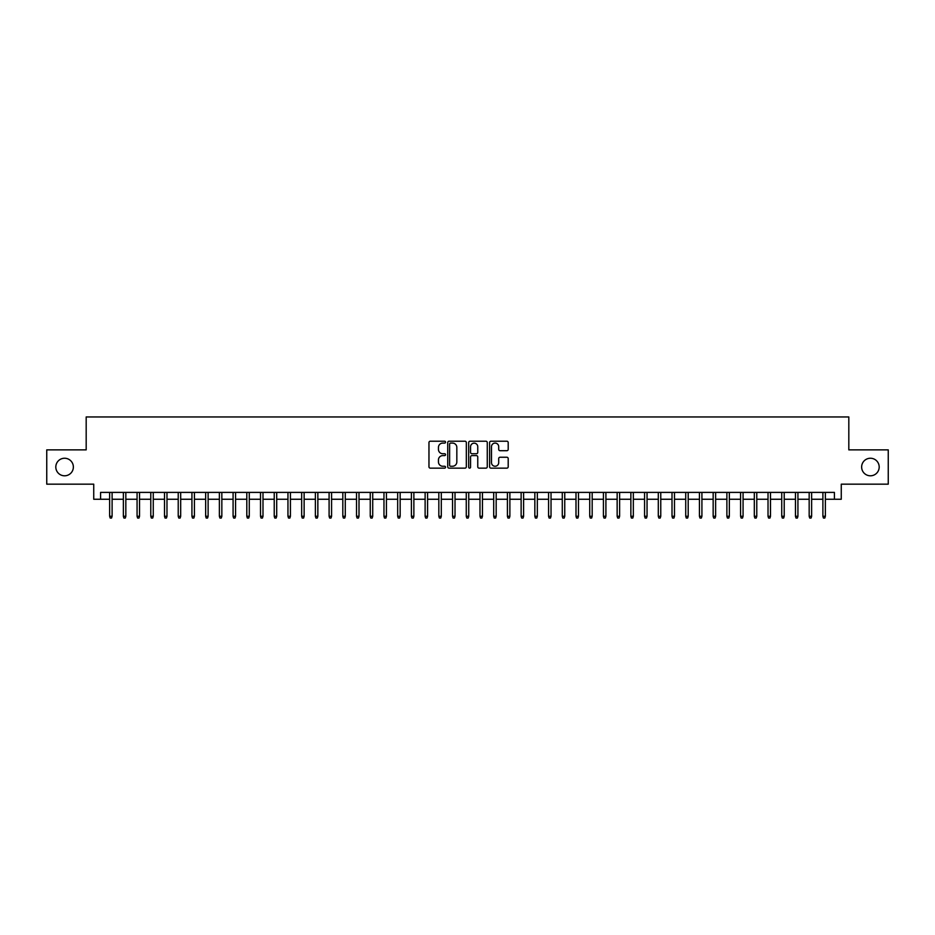 <?xml version="1.0" encoding="UTF-8"?>
<svg xmlns="http://www.w3.org/2000/svg" width="935" height="935" viewBox="0 0 935 935"><rect width="100%" height="100%" fill="white"/><g stroke="black" fill="none" stroke-linecap="round" stroke-linejoin="round"><path stroke-width="1.4" d="M445.551 442.15A0.947 0.947 0 0 0 444.616 441.215L430.31 441.215A1.344 1.344 0 0 0 428.966 442.559L428.966 466.787A1.344 1.344 0 0 0 430.31 468.143L444.616 468.143A0.947 0.947 0 0 0 445.551 467.196A0.947 0.947 0 0 0 444.616 466.249L442.758 466.249A4.313 4.313 0 0 1 438.457 461.948L438.457 459.926A4.313 4.313 0 0 1 442.758 455.614L444.616 455.614A0.947 0.947 0 0 0 445.551 454.679A0.947 0.947 0 0 0 444.616 453.732L442.758 453.732A4.313 4.313 0 0 1 438.457 449.419L438.457 447.409A4.313 4.313 0 0 1 442.758 443.096L444.616 443.096A0.947 0.947 0 0 0 445.551 442.15M861.638 467.021A8.777 8.777 0 0 0 870.415 475.798A8.777 8.777 0 0 0 879.192 467.021A8.777 8.777 0 0 0 870.415 458.243A8.777 8.777 0 0 0 861.638 467.021M55.808 467.021A8.777 8.777 0 0 0 64.585 475.798A8.777 8.777 0 0 0 73.362 467.021A8.777 8.777 0 0 0 64.585 458.243A8.777 8.777 0 0 0 55.808 467.021M506.852 450.705A1.344 1.344 0 0 0 508.196 449.361L508.196 442.559A1.344 1.344 0 0 0 506.852 441.215L490.957 441.215A1.344 1.344 0 0 0 489.613 442.559L489.613 466.787A1.344 1.344 0 0 0 490.957 468.143L506.852 468.143A1.344 1.344 0 0 0 508.196 466.787L508.196 458.582A1.344 1.344 0 0 0 506.852 457.238L500.05 457.238A1.344 1.344 0 0 0 498.706 458.582L498.706 462.65A3.6 3.6 0 0 1 495.106 466.249A3.6 3.6 0 0 1 491.494 462.65L491.494 446.696A3.6 3.6 0 0 1 495.106 443.096A3.6 3.6 0 0 1 498.706 446.696L498.706 449.361A1.344 1.344 0 0 0 500.05 450.705L506.852 450.705M100.583 499.255L100.583 492.394L834.417 492.394L834.417 499.255L841.266 499.255L841.266 484.166L888.25 484.166L888.25 449.875L848.816 449.875L848.816 416.952L86.184 416.952L86.184 449.875L46.75 449.875L46.75 484.166L93.734 484.166L93.734 499.255L109.64 499.255M466.32 442.559A1.344 1.344 0 0 0 464.975 441.215L449.092 441.215A1.344 1.344 0 0 0 447.736 442.559L447.736 466.787A1.344 1.344 0 0 0 449.092 468.143L464.975 468.143A1.344 1.344 0 0 0 466.32 466.787L466.32 442.559M470.024 441.215L485.908 441.215A1.344 1.344 0 0 1 487.264 442.559L487.264 466.787A1.344 1.344 0 0 1 485.908 468.143L479.117 468.143A1.344 1.344 0 0 1 477.762 466.787L477.762 456.97A1.344 1.344 0 0 0 476.418 455.614L471.906 455.614A1.344 1.344 0 0 0 470.562 456.97L470.562 467.196A0.947 0.947 0 0 1 469.615 468.143A0.947 0.947 0 0 1 468.68 467.196L468.68 442.559A1.344 1.344 0 0 1 470.024 441.215M112.106 499.255L123.362 499.255M125.828 499.255L137.071 499.255M139.537 499.255L150.792 499.255M153.258 499.255L164.502 499.255M166.979 499.255L178.223 499.255M180.689 499.255L191.932 499.255M194.41 499.255L205.653 499.255M208.119 499.255L219.374 499.255M221.84 499.255L233.084 499.255M235.562 499.255L246.805 499.255M249.271 499.255L260.514 499.255M262.992 499.255L274.236 499.255M276.702 499.255L287.957 499.255M290.423 499.255L301.666 499.255M304.132 499.255L315.387 499.255M317.853 499.255L329.097 499.255M331.574 499.255L342.818 499.255M345.284 499.255L356.539 499.255M359.005 499.255L370.248 499.255M372.714 499.255L383.969 499.255M386.435 499.255L397.679 499.255M400.157 499.255L411.4 499.255M413.866 499.255L425.121 499.255M427.587 499.255L438.831 499.255M441.297 499.255L452.552 499.255M455.018 499.255L466.261 499.255M468.739 499.255L479.982 499.255M482.448 499.255L493.703 499.255M496.169 499.255L507.413 499.255M509.879 499.255L521.134 499.255M523.6 499.255L534.843 499.255M537.321 499.255L548.564 499.255M551.031 499.255L562.286 499.255M564.752 499.255L575.995 499.255M578.461 499.255L589.716 499.255M592.182 499.255L603.426 499.255M605.903 499.255L617.147 499.255M619.613 499.255L630.868 499.255M633.334 499.255L644.577 499.255M647.043 499.255L658.298 499.255M660.764 499.255L672.008 499.255M674.486 499.255L685.729 499.255M688.195 499.255L699.438 499.255M701.916 499.255L713.16 499.255M715.626 499.255L726.881 499.255M729.347 499.255L740.59 499.255M743.068 499.255L754.311 499.255M756.777 499.255L768.021 499.255M770.498 499.255L781.742 499.255M784.208 499.255L795.463 499.255M797.929 499.255L809.172 499.255M811.638 499.255L822.894 499.255M825.36 499.255L834.417 499.255M450.565 443.096A0.947 0.947 0 0 0 449.63 444.043L449.63 465.314A0.947 0.947 0 0 0 450.565 466.249L452.517 466.249A4.313 4.313 0 0 0 456.829 461.948L456.829 447.409A4.313 4.313 0 0 0 452.517 443.096L450.565 443.096M477.762 446.766A3.6 3.6 0 0 0 474.162 443.167A3.6 3.6 0 0 0 470.562 446.766L470.562 452.388A1.344 1.344 0 0 0 471.906 453.732L476.418 453.732A1.344 1.344 0 0 0 477.762 452.388L477.762 446.766M109.64 516.26L110.19 518.048L111.557 518.048L112.106 516.26L109.64 516.26L109.64 492.394M112.106 516.26L112.106 492.394M123.362 516.26L123.899 518.048L125.278 518.048L125.828 516.26L123.362 516.26L123.362 492.394M125.828 516.26L125.828 492.394M137.071 516.26L137.62 518.048L138.988 518.048L139.537 516.26L137.071 516.26L137.071 492.394M139.537 516.26L139.537 492.394M150.792 516.26L151.341 518.048L152.709 518.048L153.258 516.26L150.792 516.26L150.792 492.394M153.258 516.26L153.258 492.394M164.502 516.26L165.051 518.048L166.43 518.048L166.979 516.26L164.502 516.26L164.502 492.394M166.979 516.26L166.979 492.394M178.223 516.26L178.772 518.048L180.139 518.048L180.689 516.26L178.223 516.26L178.223 492.394M180.689 516.26L180.689 492.394M191.932 516.26L192.481 518.048L193.861 518.048L194.41 516.26L191.932 516.26L191.932 492.394M194.41 516.26L194.41 492.394M205.653 516.26L206.203 518.048L207.57 518.048L208.119 516.26L205.653 516.26L205.653 492.394M208.119 516.26L208.119 492.394M219.374 516.26L219.924 518.048L221.291 518.048L221.84 516.26L219.374 516.26L219.374 492.394M221.84 516.26L221.84 492.394M233.084 516.26L233.633 518.048L235.012 518.048L235.562 516.26L233.084 516.26L233.084 492.394M235.562 516.26L235.562 492.394M246.805 516.26L247.354 518.048L248.722 518.048L249.271 516.26L246.805 516.26L246.805 492.394M249.271 516.26L249.271 492.394M260.514 516.26L261.064 518.048L262.443 518.048L262.992 516.26L260.514 516.26L260.514 492.394M262.992 516.26L262.992 492.394M274.236 516.26L274.785 518.048L276.152 518.048L276.702 516.26L274.236 516.26L274.236 492.394M276.702 516.26L276.702 492.394M287.957 516.26L288.506 518.048L289.873 518.048L290.423 516.26L287.957 516.26L287.957 492.394M290.423 516.26L290.423 492.394M301.666 516.26L302.215 518.048L303.594 518.048L304.132 516.26L301.666 516.26L301.666 492.394M304.132 516.26L304.132 492.394M315.387 516.26L315.936 518.048L317.304 518.048L317.853 516.26L315.387 516.26L315.387 492.394M317.853 516.26L317.853 492.394M329.097 516.26L329.646 518.048L331.025 518.048L331.574 516.26L329.097 516.26L329.097 492.394M331.574 516.26L331.574 492.394M342.818 516.26L343.367 518.048L344.734 518.048L345.284 516.26L342.818 516.26L342.818 492.394M345.284 516.26L345.284 492.394M356.539 516.26L357.088 518.048L358.456 518.048L359.005 516.26L356.539 516.26L356.539 492.394M359.005 516.26L359.005 492.394M370.248 516.26L370.798 518.048L372.177 518.048L372.714 516.26L370.248 516.26L370.248 492.394M372.714 516.26L372.714 492.394M383.969 516.26L384.519 518.048L385.886 518.048L386.435 516.26L383.969 516.26L383.969 492.394M386.435 516.26L386.435 492.394M397.679 516.26L398.228 518.048L399.607 518.048L400.157 516.26L397.679 516.26L397.679 492.394M400.157 516.26L400.157 492.394M411.4 516.26L411.949 518.048L413.317 518.048L413.866 516.26L411.4 516.26L411.4 492.394M413.866 516.26L413.866 492.394M425.121 516.26L425.67 518.048L427.038 518.048L427.587 516.26L425.121 516.26L425.121 492.394M427.587 516.26L427.587 492.394M438.831 516.26L439.38 518.048L440.747 518.048L441.297 516.26L438.831 516.26L438.831 492.394M441.297 516.26L441.297 492.394M452.552 516.26L453.101 518.048L454.468 518.048L455.018 516.26L452.552 516.26L452.552 492.394M455.018 516.26L455.018 492.394M466.261 516.26L466.81 518.048L468.19 518.048L468.739 516.26L466.261 516.26L466.261 492.394M468.739 516.26L468.739 492.394M479.982 516.26L480.532 518.048L481.899 518.048L482.448 516.26L479.982 516.26L479.982 492.394M482.448 516.26L482.448 492.394M493.703 516.26L494.253 518.048L495.62 518.048L496.169 516.26L493.703 516.26L493.703 492.394M496.169 516.26L496.169 492.394M507.413 516.26L507.962 518.048L509.33 518.048L509.879 516.26L507.413 516.26L507.413 492.394M509.879 516.26L509.879 492.394M521.134 516.26L521.683 518.048L523.051 518.048L523.6 516.26L521.134 516.26L521.134 492.394M523.6 516.26L523.6 492.394M534.843 516.26L535.393 518.048L536.772 518.048L537.321 516.26L534.843 516.26L534.843 492.394M537.321 516.26L537.321 492.394M548.564 516.26L549.114 518.048L550.481 518.048L551.031 516.26L548.564 516.26L548.564 492.394M551.031 516.26L551.031 492.394M562.286 516.26L562.823 518.048L564.202 518.048L564.752 516.26L562.286 516.26L562.286 492.394M564.752 516.26L564.752 492.394M575.995 516.26L576.544 518.048L577.912 518.048L578.461 516.26L575.995 516.26L575.995 492.394M578.461 516.26L578.461 492.394M589.716 516.26L590.265 518.048L591.633 518.048L592.182 516.26L589.716 516.26L589.716 492.394M592.182 516.26L592.182 492.394M603.426 516.26L603.975 518.048L605.354 518.048L605.903 516.26L603.426 516.26L603.426 492.394M605.903 516.26L605.903 492.394M617.147 516.26L617.696 518.048L619.063 518.048L619.613 516.26L617.147 516.26L617.147 492.394M619.613 516.26L619.613 492.394M630.868 516.26L631.405 518.048L632.785 518.048L633.334 516.26L630.868 516.26L630.868 492.394M633.334 516.26L633.334 492.394M644.577 516.26L645.127 518.048L646.494 518.048L647.043 516.26L644.577 516.26L644.577 492.394M647.043 516.26L647.043 492.394M658.298 516.26L658.848 518.048L660.215 518.048L660.764 516.26L658.298 516.26L658.298 492.394M660.764 516.26L660.764 492.394M672.008 516.26L672.557 518.048L673.936 518.048L674.486 516.26L672.008 516.26L672.008 492.394M674.486 516.26L674.486 492.394M685.729 516.26L686.278 518.048L687.646 518.048L688.195 516.26L685.729 516.26L685.729 492.394M688.195 516.26L688.195 492.394M699.438 516.26L699.988 518.048L701.367 518.048L701.916 516.26L699.438 516.26L699.438 492.394M701.916 516.26L701.916 492.394M713.16 516.26L713.709 518.048L715.076 518.048L715.626 516.26L713.16 516.26L713.16 492.394M715.626 516.26L715.626 492.394M726.881 516.26L727.43 518.048L728.797 518.048L729.347 516.26L726.881 516.26L726.881 492.394M729.347 516.26L729.347 492.394M740.59 516.26L741.139 518.048L742.519 518.048L743.068 516.26L740.59 516.26L740.59 492.394M743.068 516.26L743.068 492.394M754.311 516.26L754.861 518.048L756.228 518.048L756.777 516.26L754.311 516.26L754.311 492.394M756.777 516.26L756.777 492.394M768.021 516.26L768.57 518.048L769.949 518.048L770.498 516.26L768.021 516.26L768.021 492.394M770.498 516.26L770.498 492.394M781.742 516.26L782.291 518.048L783.659 518.048L784.208 516.26L781.742 516.26L781.742 492.394M784.208 516.26L784.208 492.394M795.463 516.26L796.012 518.048L797.38 518.048L797.929 516.26L795.463 516.26L795.463 492.394M797.929 516.26L797.929 492.394M809.172 516.26L809.722 518.048L811.101 518.048L811.638 516.26L809.172 516.26L809.172 492.394M811.638 516.26L811.638 492.394M822.894 516.26L823.443 518.048L824.81 518.048L825.36 516.26L822.894 516.26L822.894 492.394M825.36 516.26L825.36 492.394"/></g></svg>
